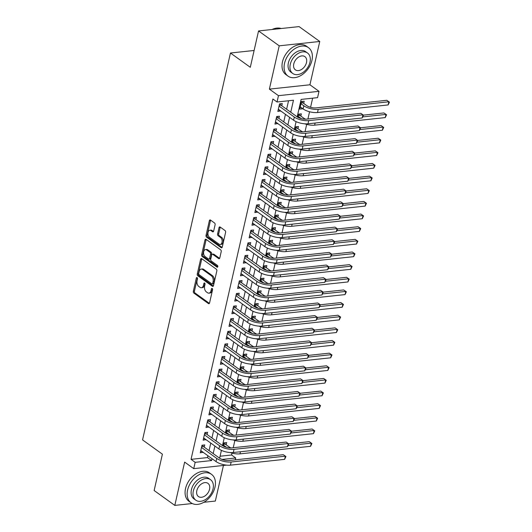 <?xml version="1.0" encoding="UTF-8"?>
<svg xmlns="http://www.w3.org/2000/svg" width="532" height="532" viewBox="0 0 532 532"><rect width="100%" height="100%" fill="white"/><g stroke="black" fill="none" stroke-linecap="round" stroke-linejoin="round"><path stroke-width="0.8" d="M197.099 277.611A0.964 0.599 -96.1 0 0 196.793 277.524A0.964 0.599 -96.1 0 0 196.328 278.076L193.335 291.257A1.377 0.851 -96.1 0 0 193.867 293.085L208.471 303.599A1.377 0.851 -96.1 0 0 208.896 303.725A1.377 0.851 -96.1 0 0 209.561 302.941L212.561 289.754A0.964 0.599 -96.1 0 0 212.188 288.477A0.964 0.599 -96.1 0 0 211.889 288.391A0.964 0.599 -96.1 0 0 211.423 288.936L211.038 290.645A4.402 2.726 -96.1 0 1 208.91 293.152A4.402 2.726 -96.1 0 1 207.533 292.746L206.316 291.868A4.402 2.726 -96.1 0 1 204.627 286.03L205.013 284.321A0.964 0.599 -96.1 0 0 204.64 283.044A0.964 0.599 -96.1 0 0 204.341 282.958A0.964 0.599 -96.1 0 0 203.876 283.509L203.49 285.212A4.402 2.726 -96.1 0 1 201.362 287.726A4.402 2.726 -96.1 0 1 199.992 287.313L198.775 286.435A4.402 2.726 -96.1 0 1 197.079 280.597L197.465 278.894A0.964 0.599 -96.1 0 0 197.099 277.611M215.088 224.83A1.377 0.851 -96.1 0 0 214.556 223.001L210.459 220.048A1.377 0.851 -96.1 0 0 210.027 219.922A1.377 0.851 -96.1 0 0 209.362 220.707L206.037 235.35A1.377 0.851 -96.1 0 0 206.569 237.179L221.172 247.693A1.377 0.851 -96.1 0 0 221.598 247.819A1.377 0.851 -96.1 0 0 222.263 247.034L225.595 232.391A1.377 0.851 -96.1 0 0 225.063 230.569L220.115 227.004A1.377 0.851 -96.1 0 0 219.683 226.878A1.377 0.851 -96.1 0 0 219.018 227.663L217.595 233.927A1.377 0.851 -96.1 0 0 218.127 235.749L220.581 237.518A3.684 2.274 -96.1 0 1 222.117 241.521A3.684 2.274 -96.1 0 1 220.215 244.501A3.684 2.274 -96.1 0 1 219.071 244.161L209.455 237.239A3.684 2.274 -96.1 0 1 207.919 233.235A3.684 2.274 -96.1 0 1 209.821 230.256A3.684 2.274 -96.1 0 1 210.965 230.595L212.567 231.753A1.377 0.851 -96.1 0 0 212.993 231.879A1.377 0.851 -96.1 0 0 213.658 231.094L215.088 224.83M258.552 30.949L299.09 26.6L319.759 41.476L279.214 45.825L258.552 30.949L250.293 67.298L230.456 53.014L142.556 439.891L162.4 454.175L154.14 490.524L174.802 505.4L184.644 462.095L193.734 468.645L195.171 462.321L191.041 459.349L272.903 99.019L277.032 101.998L278.469 95.674L319.014 91.324L317.577 97.649L301.139 99.411L297.182 116.854M279.214 45.825L269.378 89.13L278.469 95.674M201.688 258.645A1.377 0.851 -96.1 0 0 201.262 258.519A1.377 0.851 -96.1 0 0 200.597 259.303L197.266 273.947A1.377 0.851 -96.1 0 0 197.798 275.776L212.401 286.289A1.377 0.851 -96.1 0 0 212.833 286.416A1.377 0.851 -96.1 0 0 213.498 285.631L216.823 270.988A1.377 0.851 -96.1 0 0 216.291 269.159L201.688 258.645M201.655 254.648L204.98 240.005A1.377 0.851 -96.1 0 1 205.645 239.22A1.377 0.851 -96.1 0 1 206.07 239.347L220.68 249.86A1.377 0.851 -96.1 0 1 221.206 251.689L219.782 257.954A1.377 0.851 -96.1 0 1 219.118 258.738A1.377 0.851 -96.1 0 1 218.692 258.612L212.767 254.349A1.377 0.851 -96.1 0 0 212.341 254.223A1.377 0.851 -96.1 0 0 211.676 255.008L210.732 259.164A1.377 0.851 -96.1 0 0 211.257 260.986L217.428 265.428A0.964 0.599 -96.1 0 1 217.827 266.472A0.964 0.599 -96.1 0 1 217.329 267.257A0.964 0.599 -96.1 0 1 217.029 267.164L202.18 256.477A1.377 0.851 -96.1 0 1 201.655 254.648L202.745 254.535L206.077 239.885L204.98 240.005M174.802 505.4L192.265 503.525M203.803 502.288L215.347 501.051L223.433 465.46M302.542 108.535L300.188 107.145M303.706 103.427L304.204 101.213L301.471 101.506L299.742 109.093L302.482 108.801M300.833 116.069L301.338 113.855L298.598 114.147L297.88 117.286M297.96 128.711L298.465 126.496L295.726 126.796L295.014 129.928M295.087 141.352L295.593 139.145L292.853 139.437L292.141 142.569M292.214 154.001L292.72 151.786L289.98 152.079L289.268 155.218M289.342 166.642L289.847 164.428L287.107 164.72L286.396 167.859M286.469 179.284L286.974 177.07L284.234 177.362L283.523 180.501M283.596 191.926L284.101 189.711L281.362 190.01L280.65 193.143M280.723 204.567L281.228 202.36L278.489 202.652L277.777 205.784M277.85 217.216L278.356 215.001L275.616 215.294L274.904 218.433M274.978 229.857L275.483 227.643L272.743 227.935L272.032 231.074M272.105 242.499L272.61 240.284L269.87 240.584L269.159 243.716M269.239 255.141L269.737 252.933L266.998 253.225L266.286 256.358M266.366 267.782L266.865 265.574L264.125 265.867L263.413 268.999M263.493 280.43L263.992 278.216L261.252 278.509L260.54 281.647M260.62 293.072L261.119 290.858L258.379 291.15L257.668 294.289M257.747 305.714L258.246 303.499L255.506 303.799L254.795 306.931M254.875 318.355L255.373 316.148L252.633 316.44L251.922 319.572M252.002 331.004L252.501 328.789L249.767 329.082L249.049 332.221M249.129 343.645L249.634 341.431L246.895 341.724L246.176 344.862M246.256 356.287L246.762 354.073L244.022 354.365L243.31 357.504M243.383 368.929L243.889 366.714L241.149 367.014L240.437 370.146M240.511 381.57L241.016 379.363L238.276 379.655L237.565 382.787M237.638 394.219L238.143 392.004L235.403 392.297L234.692 395.436M234.765 406.86L235.27 404.646L232.531 404.938L231.819 408.077M231.892 419.502L232.398 417.288L229.658 417.58L228.946 420.719M229.019 432.144L229.525 429.929L226.785 430.228L226.073 433.361M204.235 447.139L204.74 444.925L202 445.218L200.271 452.805L203.071 452.247M207.108 434.498L207.613 432.283L204.873 432.576L203.144 440.163L205.944 439.605M209.98 421.849L210.479 419.642L207.746 419.934L206.017 427.522L208.817 426.963M212.853 409.208L213.352 406.993L210.612 407.293L208.89 414.874L211.689 414.315M215.726 396.566L216.225 394.352L213.485 394.644L211.763 402.232L214.562 401.673M218.599 383.924L219.098 381.71L216.358 382.003L214.635 389.59L217.435 389.032M221.472 371.283L221.97 369.068L219.231 369.361L217.508 376.949L220.308 376.39M224.344 358.635L224.843 356.427L222.103 356.719L220.381 364.307L223.181 363.742M227.217 345.993L227.716 343.778L224.976 344.078L223.254 351.659L226.053 351.1M230.083 333.351L230.589 331.137L227.849 331.429L226.127 339.017L228.926 338.458M232.956 320.71L233.462 318.495L230.722 318.788L228.999 326.375L231.799 325.817M235.829 308.068L236.334 305.853L233.595 306.146L231.872 313.734L234.672 313.175M238.702 295.42L239.207 293.212L236.467 293.504L234.745 301.085L237.545 300.527M241.575 282.778L242.08 280.563L239.34 280.863L237.618 288.444L240.417 287.885M244.447 270.136L244.953 267.922L242.213 268.214L240.491 275.802L243.29 275.243M247.32 257.495L247.826 255.28L245.086 255.573L243.363 263.16L246.163 262.602M250.193 244.846L250.698 242.639L247.959 242.931L246.236 250.519L249.036 249.96M253.066 232.205L253.571 229.997L250.831 230.29L249.109 237.87L251.909 237.312M255.939 219.563L256.444 217.349L253.704 217.641L251.975 225.229L254.775 224.67M258.811 206.921L259.317 204.707L256.577 205L254.848 212.587L257.648 212.029M261.684 194.28L262.183 192.065L259.45 192.358L257.721 199.946L260.52 199.387M264.557 181.631L265.056 179.424L262.316 179.716L260.594 187.304L263.393 186.745M267.43 168.99L267.928 166.775L265.189 167.075L263.466 174.656L266.266 174.097M270.303 156.348L270.801 154.134L268.062 154.426L266.339 162.014L269.139 161.455M273.175 143.707L273.674 141.492L270.934 141.785L269.212 149.372L272.012 148.814M276.048 131.065L276.547 128.85L273.807 129.143L272.085 136.731L274.884 136.172M278.921 118.417L279.42 116.209L276.68 116.501L274.958 124.089L277.757 123.524M191.041 459.349L207.473 457.587L207.899 455.718M209.056 450.611L210.772 443.076M211.929 437.969L213.645 430.435M214.802 425.327L216.517 417.786M217.674 412.679L219.39 405.145M220.547 400.037L222.263 392.503M223.42 387.396L225.129 379.861M226.293 374.754L228.002 367.22M229.166 362.112L230.875 354.571M232.038 349.464L233.748 341.93M234.911 336.822L236.62 329.288M237.784 324.181L239.493 316.646M240.657 311.539L242.366 304.005M243.53 298.891L245.239 291.356M246.402 286.249L248.112 278.715M249.275 273.608L250.984 266.073M252.141 260.966L253.857 253.432M255.014 248.324L256.73 240.79M257.887 235.676L259.603 228.142M260.76 223.034L262.476 215.5M263.633 210.393L265.348 202.858M266.505 197.751L268.221 190.217M269.378 185.109L271.094 177.568M272.251 172.461L273.967 164.927M275.124 159.819L276.833 152.285M277.997 147.178L279.706 139.643M280.869 134.536L282.578 127.002M283.742 121.895L285.451 114.353M286.615 109.246L288.543 100.761M281.787 105.775L282.293 103.56L279.553 103.86L277.83 111.441L280.63 110.882M220.075 456.23L231.58 455L232.005 453.111M233.229 447.725L234.878 440.469M236.102 435.083L237.751 427.821M238.974 422.441L240.624 415.179M241.847 409.8L243.496 402.538M244.72 397.158L246.369 389.896M247.593 384.51L249.242 377.255M250.466 371.868L252.115 364.606M253.338 359.226L254.988 351.965M256.211 346.585L257.86 339.323M259.084 333.936L260.733 326.681M261.957 321.295L263.606 314.04M264.83 308.653L266.479 301.391M267.702 296.011L269.352 288.75M270.575 283.37L272.224 276.108M273.448 270.722L275.097 263.466M276.321 258.08L277.97 250.825M279.194 245.438L280.843 238.176M282.06 232.797L283.709 225.535M284.933 220.155L286.582 212.893M287.805 207.507L289.455 200.251M290.678 194.865L292.327 187.603M293.551 182.223L295.2 174.962M296.424 169.582L298.073 162.32M299.297 156.94L300.946 149.678M302.169 144.292L303.819 137.037M305.042 131.65L306.691 124.388M307.915 119.008L309.564 111.747M310.582 107.278L312.65 98.174M226.147 444.785L226.652 442.577L223.912 442.87L223.201 446.002M254.116 50.48L230.456 53.014M269.378 89.13L309.923 84.781L319.759 41.476M309.923 84.781L319.014 91.324M231.58 455L235.716 457.972L235.29 459.841M290.745 112.225L293.471 100.235L277.032 101.998M195.171 462.321L211.61 460.559L212.029 458.697M213.192 453.583L214.901 446.049M216.065 440.942L217.774 433.407M218.938 428.3L220.647 420.765M221.811 415.658L223.52 408.124M224.684 403.017L226.393 395.482M227.556 390.368L229.265 382.834M230.423 377.727L232.138 370.192M233.295 365.085L235.011 357.551M236.168 352.443L237.884 344.909M239.041 339.802L240.757 332.261M241.914 327.153L243.629 319.619M244.787 314.512L246.502 306.977M247.659 301.87L249.375 294.336M250.532 289.228L252.248 281.694M253.405 276.58L255.114 269.046M256.278 263.938L257.987 256.404M259.151 251.297L260.86 243.762M262.023 238.655L263.732 231.121M264.896 226.014L266.605 218.479M267.769 213.365L269.478 205.831M270.642 200.724L272.351 193.189M273.514 188.082L275.224 180.548M276.387 175.44L278.096 167.906M279.26 162.799L280.969 155.258M282.126 150.15L283.842 142.616M284.999 137.509L286.715 129.974M287.872 124.867L289.588 117.333M226.546 465.128L193.734 468.645M222.05 459.442L235.716 457.972M296.091 121.635L294.309 129.495M293.218 134.277L291.436 142.137M290.346 146.918L288.563 154.779M287.473 159.56L285.691 167.42M284.6 172.208L282.818 180.069M281.727 184.85L279.945 192.71M278.854 197.492L277.072 205.352M275.982 210.133L274.199 217.994M273.115 222.782L271.327 230.642M270.243 235.423L268.454 243.284M267.37 248.065L265.581 255.925M264.497 260.707L262.708 268.567M261.624 273.348L259.835 281.209M258.752 285.997L256.963 293.857M255.879 298.638L254.09 306.498M253.006 311.28L251.217 319.14M250.133 323.922L248.344 331.782M247.26 336.563L245.471 344.423M244.388 349.211L242.605 357.072M241.515 361.853L239.733 369.713M238.642 374.495L236.86 382.355M235.769 387.136L233.987 394.997M232.896 399.778L231.114 407.638M230.023 412.426L228.241 420.287M227.151 425.068L225.368 432.928M224.278 437.71L222.496 445.57M221.412 450.351L219.623 458.212M207.473 457.587L211.61 460.559M203.011 452.513L200.717 450.857M205.884 439.871L203.59 438.215M208.757 427.223L206.463 425.573M211.63 414.581L209.335 412.932M214.502 401.939L212.208 400.283M217.375 389.298L215.081 387.642M220.248 376.656L217.954 375M223.121 364.008L220.827 362.358M225.994 351.366L223.699 349.717M228.866 338.724L226.572 337.069M231.739 326.083L229.438 324.427M234.612 313.441L232.311 311.785M237.485 300.793L235.184 299.144M240.358 288.151L238.057 286.495M243.23 275.51L240.93 273.854M246.103 262.868L243.802 261.212M248.976 250.22L246.675 248.57M251.842 237.578L249.548 235.929M254.715 224.936L252.421 223.28M257.588 212.295L255.293 210.639M260.461 199.653L258.166 197.997M263.333 187.005L261.039 185.355M266.206 174.363L263.912 172.714M269.079 161.721L266.785 160.066M271.952 149.08L269.658 147.424M274.825 136.438L272.53 134.782M277.697 123.79L275.403 122.141M280.57 111.148L278.276 109.492M201.362 287.726L202.459 287.606A4.402 2.726 -96.1 0 0 204.587 285.092L203.49 285.212M204.953 283.483L204.587 285.092M208.91 293.152L210.007 293.039A4.402 2.726 -96.1 0 0 212.128 290.525L211.038 290.645M212.494 288.916L212.128 290.525M197.405 278.05L194.433 291.144A1.377 0.851 -96.1 0 0 194.958 292.966L209.402 303.36M201.854 258.765A1.377 0.851 -96.1 0 0 201.688 259.184L198.363 273.827A1.377 0.851 -96.1 0 0 198.895 275.656L213.332 286.05M198.715 273.401A0.964 0.599 -96.1 0 0 199.088 274.678L211.902 283.908A0.964 0.599 -96.1 0 0 212.208 283.995A0.964 0.599 -96.1 0 0 212.674 283.45L213.079 281.647A4.402 2.726 -96.1 0 0 211.384 275.809L202.619 269.498A4.402 2.726 -96.1 0 0 201.249 269.092A4.402 2.726 -96.1 0 0 199.121 271.599L198.715 273.401M213 283.789A0.964 0.599 -96.1 0 0 213.299 283.882A0.964 0.599 -96.1 0 0 213.764 283.33L212.674 283.45M201.249 269.092L202.346 268.973A4.402 2.726 -96.1 0 1 203.716 269.378L212.481 275.689A4.402 2.726 -96.1 0 1 214.177 281.528L213.764 283.33M206.236 239.467A1.377 0.851 -96.1 0 0 206.077 239.885M219.623 258.372L213.864 254.23A1.377 0.851 -96.1 0 0 213.432 254.103L212.341 254.223M217.774 266.791L203.277 256.358L202.18 256.477M206.622 249.927A3.684 2.274 -96.1 0 0 205.472 249.581A3.684 2.274 -96.1 0 0 203.576 252.56A3.684 2.274 -96.1 0 0 205.113 256.564L208.497 259.004A1.377 0.851 -96.1 0 0 208.93 259.131A1.377 0.851 -96.1 0 0 209.595 258.346L210.539 254.19A1.377 0.851 -96.1 0 0 210.007 252.361L206.622 249.927L207.719 249.807A3.684 2.274 -96.1 0 0 206.569 249.468L205.472 249.581M208.93 259.131L210.027 259.011A1.377 0.851 -96.1 0 0 210.692 258.226L209.595 258.346M207.719 249.807L211.104 252.248A1.377 0.851 -96.1 0 1 211.636 254.07L210.692 258.226M202.745 254.535A1.377 0.851 -96.1 0 0 203.277 256.358M209.821 230.256L210.911 230.137A3.684 2.274 -96.1 0 1 212.062 230.482L213.498 231.513M220.215 244.501L221.312 244.381A3.684 2.274 -96.1 0 0 223.214 241.402A3.684 2.274 -96.1 0 0 221.678 237.398L220.581 237.518M220.281 227.124A1.377 0.851 -96.1 0 0 220.115 227.543L218.692 233.807A1.377 0.851 -96.1 0 0 219.224 235.636L221.678 237.398M210.625 220.168A1.377 0.851 -96.1 0 0 210.459 220.594L207.134 235.237A1.377 0.851 -96.1 0 0 207.66 237.059L222.103 247.453M224.431 442.81L225.315 444.187L228.999 446.84A7.009 2.673 12.8 0 0 230.961 447.917M226.512 447.312A10.52 4.01 -167.2 0 1 226.26 447.133L223.407 445.084M288.756 443.854L309.232 441.653L311.885 443.495L310.582 446.301L239.959 453.876A10.52 4.01 -167.2 0 1 230.123 452.539M310.582 446.301L311.3 443.143L288.211 445.617M311.885 443.495L309.232 441.653M225.315 444.187L223.573 444.38M202.519 445.164L203.404 446.541L219.483 458.118A7.009 2.673 12.8 0 0 229.099 460.506L283.283 454.694L285.937 456.529L284.627 459.342L230.449 465.154A10.52 4.01 -167.2 0 1 216.025 461.57L200.777 450.591M284.627 459.342L285.345 456.183L231.167 461.995A10.52 4.01 -167.2 0 1 216.743 458.411L201.495 447.432M285.937 456.529L283.283 454.694M203.404 446.541L201.655 446.727M187.59 490.045A17.529 12.05 125.8 0 0 191.048 502.8A17.529 12.05 125.8 0 0 204.833 501.656A17.529 12.05 125.8 0 0 214.988 487.106A17.529 12.05 125.8 0 0 211.53 474.351A17.529 12.05 125.8 0 0 197.744 475.495A17.529 12.05 125.8 0 0 187.59 490.045M211.53 474.351L209.462 472.862A17.529 12.05 125.8 0 0 195.676 474.005A17.529 12.05 125.8 0 0 185.528 488.556A17.529 12.05 125.8 0 0 188.98 501.31L191.048 502.8M195.816 500.186L193.914 498.817A12.622 8.672 -54.2 0 1 191.427 489.633A12.622 8.672 -54.2 0 1 198.735 479.159A12.622 8.672 -54.2 0 1 208.664 478.334L210.566 479.704A12.622 8.672 125.8 0 0 200.637 480.522A12.622 8.672 125.8 0 0 193.329 491.003A12.622 8.672 125.8 0 0 195.816 500.186A12.622 8.672 125.8 0 0 205.744 499.362A12.622 8.672 125.8 0 0 213.053 488.888A12.622 8.672 125.8 0 0 210.566 479.704M209.548 489.26A8.133 5.593 125.8 0 0 207.939 483.342A8.133 5.593 125.8 0 0 201.548 483.874A8.133 5.593 125.8 0 0 196.833 490.624A8.133 5.593 125.8 0 0 198.436 496.542A8.133 5.593 125.8 0 0 204.833 496.017A8.133 5.593 125.8 0 0 209.548 489.26M284.534 63.341A17.529 12.05 125.8 0 0 287.992 76.096A17.529 12.05 125.8 0 0 301.777 74.952A17.529 12.05 125.8 0 0 311.932 60.402A17.529 12.05 125.8 0 0 308.474 47.647A17.529 12.05 125.8 0 0 294.688 48.791A17.529 12.05 125.8 0 0 284.534 63.341M308.474 47.647L306.405 46.158A17.529 12.05 125.8 0 0 292.627 47.301A17.529 12.05 125.8 0 0 282.472 61.852A17.529 12.05 125.8 0 0 285.923 74.613L287.992 76.096M292.76 73.483L290.858 72.113A12.622 8.672 -54.2 0 1 288.371 62.929A12.622 8.672 -54.2 0 1 295.679 52.455A12.622 8.672 -54.2 0 1 305.607 51.631L307.509 53.001A12.622 8.672 125.8 0 0 297.581 53.825A12.622 8.672 125.8 0 0 290.273 64.299A12.622 8.672 125.8 0 0 292.76 73.483A12.622 8.672 125.8 0 0 302.688 72.658A12.622 8.672 125.8 0 0 309.996 62.184A12.622 8.672 125.8 0 0 307.509 53.001M306.492 62.557A8.133 5.593 125.8 0 0 304.889 56.638A8.133 5.593 125.8 0 0 298.492 57.17A8.133 5.593 125.8 0 0 293.777 63.92A8.133 5.593 125.8 0 0 295.38 69.845A8.133 5.593 125.8 0 0 301.777 69.313A8.133 5.593 125.8 0 0 306.492 62.557M281.235 28.515A17.529 12.05 125.8 0 0 272.071 29.499M227.304 430.169L228.188 431.545L231.872 434.198A7.009 2.673 12.8 0 0 233.834 435.276M229.385 434.664A10.52 4.01 -167.2 0 1 229.132 434.491L226.28 432.436M291.629 431.206L312.104 429.011L314.758 430.847L313.454 433.66L242.831 441.234A10.52 4.01 -167.2 0 1 232.996 439.898M313.454 433.66L314.173 430.501L291.084 432.975M314.758 430.847L312.104 429.011M228.188 431.545L226.439 431.731M230.176 417.527L231.061 418.903L234.745 421.557A7.009 2.673 12.8 0 0 236.707 422.634M232.258 422.022A10.52 4.01 -167.2 0 1 232.005 421.849L229.152 419.795M294.502 418.564L314.977 416.37L317.631 418.205L316.327 421.018L245.704 428.593A10.52 4.01 -167.2 0 1 235.869 427.256M316.327 421.018L317.045 417.859L293.957 420.333M317.631 418.205L314.977 416.37M231.061 418.903L229.312 419.09M233.049 404.885L233.934 406.262L237.618 408.915A7.009 2.673 12.8 0 0 239.58 409.992M235.131 409.381A10.52 4.01 -167.2 0 1 234.878 409.208L232.025 407.153M297.375 405.923L317.85 403.728L320.503 405.564L319.2 408.377L248.577 415.951A10.52 4.01 -167.2 0 1 238.742 414.614M319.2 408.377L319.918 405.211L296.829 407.692M320.503 405.564L317.85 403.728M233.934 406.262L232.185 406.448M235.922 392.244L236.807 393.62L240.491 396.267A7.009 2.673 12.8 0 0 242.452 397.344M238.004 396.739A10.52 4.01 -167.2 0 1 237.751 396.559L234.898 394.511M300.248 393.281L320.723 391.087L323.376 392.922L322.066 395.735L251.45 403.303A10.52 4.01 -167.2 0 1 241.614 401.973M322.066 395.735L322.784 392.569L299.702 395.05M323.376 392.922L320.723 391.087M236.807 393.62L235.058 393.806M205.392 432.523L206.276 433.899L222.356 445.477A7.009 2.673 12.8 0 0 231.972 447.864L286.156 442.052L288.81 443.888L287.499 446.7L233.315 452.513A10.52 4.01 -167.2 0 1 218.898 448.928L203.65 437.949M287.499 446.7L288.218 443.542L234.033 449.347A10.52 4.01 -167.2 0 1 219.616 445.769L204.368 434.79M288.81 443.888L286.156 442.052M206.276 433.899L204.527 434.085M208.265 419.874L209.149 421.251L225.229 432.829A7.009 2.673 12.8 0 0 234.845 435.223L289.022 429.41L291.682 431.246L290.372 434.059L236.188 439.871A10.52 4.01 -167.2 0 1 221.771 436.287L206.522 425.307M290.372 434.059L291.09 430.893L236.906 436.706A10.52 4.01 -167.2 0 1 222.489 433.128L207.241 422.149M291.682 431.246L289.022 429.41M209.149 421.251L207.4 421.444M211.138 407.233L212.022 408.609L228.102 420.187A7.009 2.673 12.8 0 0 237.718 422.574L291.895 416.769L294.555 418.604L293.245 421.417L239.061 427.223A10.52 4.01 -167.2 0 1 224.644 423.645L209.395 412.666M293.245 421.417L293.963 418.252L239.779 424.064A10.52 4.01 -167.2 0 1 225.362 420.479L210.113 409.5M294.555 418.604L291.895 416.769M212.022 408.609L210.273 408.795M214.01 394.591L214.895 395.968L230.974 407.545A7.009 2.673 12.8 0 0 240.59 409.933L294.768 404.121L297.428 405.963L296.118 408.769L241.934 414.581A10.52 4.01 -167.2 0 1 227.516 411.003L212.268 400.017M296.118 408.769L296.836 405.61L242.652 411.422A10.52 4.01 -167.2 0 1 228.235 407.838L212.986 396.859M297.428 405.963L294.768 404.121M214.895 395.968L213.146 396.154M238.795 379.595L239.679 380.972L243.363 383.625A7.009 2.673 12.8 0 0 245.325 384.703M240.87 384.091A10.52 4.01 -167.2 0 1 240.624 383.918L237.771 381.87M303.12 380.639L323.596 378.438L326.249 380.28L324.939 383.087L254.323 390.661A10.52 4.01 -167.2 0 1 244.487 389.324M324.939 383.087L325.657 379.928L302.575 382.402M326.249 380.28L323.596 378.438M239.679 380.972L237.93 381.165M216.883 381.949L217.768 383.326L233.847 394.904A7.009 2.673 12.8 0 0 243.457 397.291L297.641 391.479L300.301 393.314L298.991 396.127L244.806 401.939A10.52 4.01 -167.2 0 1 230.389 398.355L215.141 387.376M298.991 396.127L299.709 392.968L245.525 398.781A10.52 4.01 -167.2 0 1 231.107 395.196L215.859 384.217M300.301 393.314L297.641 391.479M217.768 383.326L216.019 383.512M241.668 366.954L242.552 368.33L246.236 370.984A7.009 2.673 12.8 0 0 248.198 372.061M243.742 371.449A10.52 4.01 -167.2 0 1 243.496 371.276L240.644 369.221M305.993 367.991L326.468 365.797L329.122 367.632L327.812 370.445L257.195 378.019A10.52 4.01 -167.2 0 1 247.36 376.683M327.812 370.445L328.53 367.286L305.448 369.76M329.122 367.632L326.468 365.797M242.552 368.33L240.803 368.516M219.756 369.308L220.64 370.684L236.72 382.262A7.009 2.673 12.8 0 0 246.329 384.649L300.514 378.837L303.173 380.673L301.863 383.486L247.679 389.298A10.52 4.01 -167.2 0 1 233.262 385.713L218.014 374.734M301.863 383.486L302.582 380.327L248.397 386.132A10.52 4.01 -167.2 0 1 233.98 382.555L218.732 371.575M303.173 380.673L300.514 378.837M220.64 370.684L218.891 370.871M244.54 354.312L245.425 355.689L249.109 358.342A7.009 2.673 12.8 0 0 251.071 359.419M246.615 358.807A10.52 4.01 -167.2 0 1 246.369 358.635L243.516 356.58M308.866 355.349L329.341 353.155L331.995 354.99L330.685 357.803L260.068 365.378A10.52 4.01 -167.2 0 1 250.233 364.041M330.685 357.803L331.403 354.644L308.321 357.118M331.995 354.99L329.341 353.155M245.425 355.689L243.676 355.875M222.629 356.659L223.513 358.036L239.593 369.614A7.009 2.673 12.8 0 0 249.202 372.001L303.386 366.196L306.046 368.031L304.736 370.844L250.552 376.649A10.52 4.01 -167.2 0 1 236.135 373.072L220.886 362.093M304.736 370.844L305.454 367.678L251.27 373.491A10.52 4.01 -167.2 0 1 236.853 369.913L221.605 358.934M306.046 368.031L303.386 366.196M223.513 358.036L221.764 358.222M247.413 341.67L248.298 343.047L251.982 345.694A7.009 2.673 12.8 0 0 253.944 346.778M249.488 346.166A10.52 4.01 -167.2 0 1 249.242 345.993L246.389 343.938M311.739 342.708L332.207 340.513L334.867 342.349L333.557 345.162L262.941 352.736A10.52 4.01 -167.2 0 1 253.099 351.399M333.557 345.162L334.276 341.996L311.193 344.477M334.867 342.349L332.207 340.513M248.298 343.047L246.549 343.233M225.502 344.018L226.379 345.394L242.466 356.972A7.009 2.673 12.8 0 0 252.075 359.359L306.259 353.547L308.912 355.389L307.609 358.196L253.425 364.008A10.52 4.01 -167.2 0 1 239.008 360.43L223.759 349.451M307.609 358.196L308.327 355.037L254.143 360.849A10.52 4.01 -167.2 0 1 239.726 357.265L224.477 346.285M308.912 355.389L306.259 353.547M226.379 345.394L224.637 345.581M250.286 329.029L251.171 330.399L254.855 333.052A7.009 2.673 12.8 0 0 256.816 334.129M252.361 333.524A10.52 4.01 -167.2 0 1 252.115 333.345L249.262 331.296M314.612 330.066L335.08 327.865L337.74 329.707L336.43 332.52L265.814 340.088A10.52 4.01 -167.2 0 1 255.972 338.758M336.43 332.52L337.148 329.355L314.066 331.828M337.74 329.707L335.08 327.865M251.171 330.399L249.422 330.591M253.159 316.38L254.043 317.757L257.727 320.41A7.009 2.673 12.8 0 0 259.689 321.488M255.234 320.876A10.52 4.01 -167.2 0 1 254.988 320.703L252.135 318.648M317.484 317.418L337.953 315.223L340.613 317.059L339.303 319.872L268.687 327.446A10.52 4.01 -167.2 0 1 258.845 326.109M339.303 319.872L340.021 316.713L316.939 319.187M340.613 317.059L337.953 315.223M254.043 317.757L252.294 317.943M256.032 303.739L256.916 305.115L260.6 307.769A7.009 2.673 12.8 0 0 262.562 308.846M258.106 308.234A10.52 4.01 -167.2 0 1 257.86 308.061L255.008 306.006M320.35 304.776L340.826 302.582L343.486 304.417L342.176 307.23L271.559 314.804A10.52 4.01 -167.2 0 1 261.717 313.468M342.176 307.23L342.894 304.071L319.812 306.545M343.486 304.417L340.826 302.582M256.916 305.115L255.167 305.302M258.904 291.097L259.789 292.474L263.473 295.127A7.009 2.673 12.8 0 0 265.435 296.204M260.979 295.593A10.52 4.01 -167.2 0 1 260.733 295.42L257.88 293.365M323.223 292.135L343.699 289.94L346.359 291.775L345.049 294.588L274.432 302.163A10.52 4.01 -167.2 0 1 264.59 300.826M345.049 294.588L345.767 291.43L322.685 293.903M346.359 291.775L343.699 289.94M259.789 292.474L258.04 292.66M261.777 278.455L262.662 279.832L266.339 282.479A7.009 2.673 12.8 0 0 268.301 283.563M263.852 282.951A10.52 4.01 -167.2 0 1 263.606 282.778L260.753 280.723M326.096 279.493L346.571 277.298L349.231 279.134L347.921 281.947L277.305 289.521A10.52 4.01 -167.2 0 1 267.463 288.184M347.921 281.947L348.64 278.781L325.557 281.262M349.231 279.134L346.571 277.298M262.662 279.832L260.913 280.018M264.65 265.814L265.535 267.184L269.212 269.837A7.009 2.673 12.8 0 0 271.174 270.914M266.725 270.309A10.52 4.01 -167.2 0 1 266.479 270.13L263.626 268.081M328.969 266.851L349.444 264.65L352.098 266.492L350.794 269.298L280.178 276.873A10.52 4.01 -167.2 0 1 270.336 275.543M350.794 269.298L351.512 266.14L328.43 268.613M352.098 266.492L349.444 264.65M265.535 267.184L263.786 267.377M267.523 253.166L268.401 254.542L272.085 257.195A7.009 2.673 12.8 0 0 274.047 258.273M269.598 257.661A10.52 4.01 -167.2 0 1 269.345 257.488L266.499 255.433M331.842 254.203L352.317 252.008L354.97 253.844L353.667 256.657L283.051 264.231A10.52 4.01 -167.2 0 1 273.209 262.894M353.667 256.657L354.385 253.498L331.303 255.972M354.97 253.844L352.317 252.008M268.401 254.542L266.658 254.728M270.389 240.524L271.273 241.9L274.958 244.554A7.009 2.673 12.8 0 0 276.919 245.631M272.47 245.019A10.52 4.01 -167.2 0 1 272.218 244.846L269.372 242.792M334.714 241.561L355.19 239.367L357.843 241.202L356.54 244.015L285.917 251.589A10.52 4.01 -167.2 0 1 276.081 250.253M356.54 244.015L357.258 240.856L334.176 243.33M357.843 241.202L355.19 239.367M271.273 241.9L269.531 242.087M273.262 227.882L274.146 229.259L277.83 231.912A7.009 2.673 12.8 0 0 279.792 232.989M275.343 232.378A10.52 4.01 -167.2 0 1 275.091 232.205L272.238 230.15M337.587 228.92L358.063 226.725L360.716 228.56L359.413 231.373L288.79 238.948A10.52 4.01 -167.2 0 1 278.954 237.611M359.413 231.373L360.131 228.215L337.049 230.689M360.716 228.56L358.063 226.725M274.146 229.259L272.404 229.445M276.135 215.241L277.019 216.617L280.703 219.264A7.009 2.673 12.8 0 0 282.665 220.341M278.216 219.736A10.52 4.01 -167.2 0 1 277.963 219.563L275.111 217.508M340.46 216.278L360.935 214.083L363.589 215.919L362.285 218.732L291.662 226.3A10.52 4.01 -167.2 0 1 281.827 224.97M362.285 218.732L363.004 215.566L339.915 218.047M363.589 215.919L360.935 214.083M277.019 216.617L275.277 216.803M279.007 202.592L279.892 203.969L283.576 206.622A7.009 2.673 12.8 0 0 285.538 207.699M281.089 207.094A10.52 4.01 -167.2 0 1 280.836 206.915L277.983 204.867M343.333 203.636L363.808 201.435L366.462 203.277L365.158 206.083L294.535 213.658A10.52 4.01 -167.2 0 1 284.7 212.321M365.158 206.083L365.876 202.925L342.788 205.399M366.462 203.277L363.808 201.435M279.892 203.969L278.143 204.162M281.88 189.951L282.765 191.327L286.449 193.981A7.009 2.673 12.8 0 0 288.411 195.058M283.962 194.446A10.52 4.01 -167.2 0 1 283.709 194.273L280.856 192.218M346.206 190.988L366.681 188.793L369.334 190.629L368.031 193.442L297.408 201.016A10.52 4.01 -167.2 0 1 287.573 199.68M368.031 193.442L368.749 190.283L345.66 192.757M369.334 190.629L366.681 188.793M282.765 191.327L281.016 191.513M228.368 331.376L229.252 332.753L245.338 344.33A7.009 2.673 12.8 0 0 254.948 346.718L309.132 340.906L311.785 342.741L310.482 345.554L256.298 351.366A10.52 4.01 -167.2 0 1 241.88 347.782L226.632 336.803M310.482 345.554L311.2 342.395L257.016 348.207A10.52 4.01 -167.2 0 1 242.599 344.623L227.35 333.644M311.785 342.741L309.132 340.906M229.252 332.753L227.51 332.939M231.24 318.735L232.125 320.111L248.211 331.689A7.009 2.673 12.8 0 0 257.82 334.076L312.005 328.264L314.658 330.099L313.355 332.912L259.17 338.724A10.52 4.01 -167.2 0 1 244.753 335.14L229.505 324.161M313.355 332.912L314.073 329.754L259.889 335.566A10.52 4.01 -167.2 0 1 245.471 331.981L230.216 321.002M314.658 330.099L312.005 328.264M232.125 320.111L230.383 320.297M234.113 306.093L234.998 307.463L251.084 319.047A7.009 2.673 12.8 0 0 260.693 321.434L314.877 315.622L317.531 317.458L316.227 320.271L262.043 326.083A10.52 4.01 -167.2 0 1 247.626 322.498L232.371 311.519M316.227 320.271L316.946 317.112L262.761 322.917A10.52 4.01 -167.2 0 1 248.344 319.34L233.089 308.361M317.531 317.458L314.877 315.622M234.998 307.463L233.255 307.656M236.986 293.445L237.87 294.821L253.957 306.399A7.009 2.673 12.8 0 0 263.566 308.786L317.75 302.981L320.404 304.816L319.1 307.629L264.916 313.434A10.52 4.01 -167.2 0 1 250.499 309.857L235.244 298.878M319.1 307.629L319.818 304.464L265.634 310.276A10.52 4.01 -167.2 0 1 251.217 306.698L235.962 295.712M320.404 304.816L317.75 302.981M237.87 294.821L236.122 295.007M239.859 280.803L240.743 282.179L256.83 293.757A7.009 2.673 12.8 0 0 266.439 296.144L320.623 290.332L323.276 292.174L321.973 294.981L267.789 300.793A10.52 4.01 -167.2 0 1 253.372 297.215L238.117 286.236M321.973 294.981L322.691 291.822L268.507 297.634A10.52 4.01 -167.2 0 1 254.09 294.05L238.835 283.071M323.276 292.174L320.623 290.332M240.743 282.179L238.994 282.366M242.732 268.161L243.616 269.538L259.702 281.115A7.009 2.673 12.8 0 0 269.312 283.503L323.496 277.691L326.149 279.526L324.846 282.339L270.662 288.151A10.52 4.01 -167.2 0 1 256.244 284.567L240.989 273.588M324.846 282.339L325.564 279.18L271.38 284.992A10.52 4.01 -167.2 0 1 256.963 281.408L241.708 270.429M326.149 279.526L323.496 277.691M243.616 269.538L241.867 269.724M245.604 255.52L246.489 256.896L262.575 268.474A7.009 2.673 12.8 0 0 272.185 270.861L326.369 265.049L329.022 266.884L327.719 269.697L273.534 275.51A10.52 4.01 -167.2 0 1 259.117 271.925L243.862 260.946M327.719 269.697L328.437 266.539L274.253 272.351A10.52 4.01 -167.2 0 1 259.835 268.766L244.58 257.787M329.022 266.884L326.369 265.049M246.489 256.896L244.74 257.082M248.477 242.878L249.362 244.248L265.448 255.826A7.009 2.673 12.8 0 0 275.057 258.22L329.242 252.407L331.895 254.243L330.585 257.056L276.407 262.868A10.52 4.01 -167.2 0 1 261.99 259.284L246.735 248.304M330.585 257.056L331.303 253.89L277.125 259.702A10.52 4.01 -167.2 0 1 262.708 256.125L247.453 245.146M331.895 254.243L329.242 252.407M249.362 244.248L247.613 244.441M251.35 230.23L252.235 231.606L268.314 243.184A7.009 2.673 12.8 0 0 277.93 245.571L332.114 239.766L334.768 241.601L333.458 244.414L279.28 250.22A10.52 4.01 -167.2 0 1 264.863 246.642L249.608 235.663M333.458 244.414L334.176 241.249L279.998 247.061A10.52 4.01 -167.2 0 1 265.581 243.476L250.326 232.497M334.768 241.601L332.114 239.766M252.235 231.606L250.486 231.792M254.223 217.588L255.107 218.965L271.187 230.542A7.009 2.673 12.8 0 0 280.803 232.93L334.987 227.117L337.64 228.96L336.33 231.766L282.153 237.578A10.52 4.01 -167.2 0 1 267.729 234L252.481 223.021M336.33 231.766L337.049 228.607L282.871 234.419A10.52 4.01 -167.2 0 1 268.447 230.835L253.199 219.856M337.64 228.96L334.987 227.117M255.107 218.965L253.358 219.151M257.096 204.946L257.98 206.323L274.06 217.901A7.009 2.673 12.8 0 0 283.676 220.288L337.86 214.476L340.513 216.311L339.203 219.124L285.019 224.936A10.52 4.01 -167.2 0 1 270.602 221.352L255.353 210.373M339.203 219.124L339.921 215.965L285.737 221.778A10.52 4.01 -167.2 0 1 271.32 218.193L256.072 207.214M340.513 216.311L337.86 214.476M257.98 206.323L256.231 206.509M259.968 192.305L260.853 193.681L276.933 205.259A7.009 2.673 12.8 0 0 286.548 207.646L340.726 201.834L343.386 203.67L342.076 206.483L287.892 212.295A10.52 4.01 -167.2 0 1 273.475 208.71L258.226 197.731M342.076 206.483L342.794 203.324L288.61 209.129A10.52 4.01 -167.2 0 1 274.193 205.552L258.944 194.572M343.386 203.67L340.726 201.834M260.853 193.681L259.104 193.867M284.753 177.309L285.637 178.685L289.322 181.339A7.009 2.673 12.8 0 0 291.283 182.416M286.834 181.804A10.52 4.01 -167.2 0 1 286.582 181.631L283.729 179.577M349.078 178.346L369.554 176.152L372.207 177.987L370.904 180.8L300.281 188.375A10.52 4.01 -167.2 0 1 290.445 187.038M370.904 180.8L371.622 177.641L348.533 180.115M372.207 177.987L369.554 176.152M285.637 178.685L283.889 178.872M287.626 164.667L288.51 166.044L292.194 168.697A7.009 2.673 12.8 0 0 294.156 169.775M289.707 169.163A10.52 4.01 -167.2 0 1 289.455 168.99L286.602 166.935M351.951 165.705L372.427 163.51L375.08 165.346L373.77 168.159L303.154 175.733A10.52 4.01 -167.2 0 1 293.318 174.396M373.77 168.159L374.488 164.993L351.406 167.474M375.08 165.346L372.427 163.51M288.51 166.044L286.761 166.23M290.499 152.026L291.383 153.402L295.067 156.049A7.009 2.673 12.8 0 0 297.029 157.126M292.573 156.521A10.52 4.01 -167.2 0 1 292.327 156.341L289.475 154.293M354.824 153.063L375.299 150.869L377.953 152.704L376.643 155.517L306.026 163.085A10.52 4.01 -167.2 0 1 296.191 161.755M376.643 155.517L377.361 152.352L354.279 154.832M377.953 152.704L375.299 150.869M291.383 153.402L289.634 153.588M293.371 139.377L294.256 140.754L297.94 143.407A7.009 2.673 12.8 0 0 299.902 144.485M295.446 143.873A10.52 4.01 -167.2 0 1 295.2 143.7L292.347 141.652M357.697 140.421L378.172 138.22L380.826 140.062L379.516 142.869L308.899 150.443A10.52 4.01 -167.2 0 1 299.064 149.106M379.516 142.869L380.234 139.71L357.152 142.184M380.826 140.062L378.172 138.22M294.256 140.754L292.507 140.947M262.841 179.656L263.726 181.033L279.805 192.611A7.009 2.673 12.8 0 0 289.421 195.005L343.599 189.193L346.259 191.028L344.949 193.841L290.765 199.653A10.52 4.01 -167.2 0 1 276.347 196.069L261.099 185.089M344.949 193.841L345.667 190.675L291.483 196.488A10.52 4.01 -167.2 0 1 277.066 192.91L261.817 181.931M346.259 191.028L343.599 189.193M263.726 181.033L261.977 181.226M265.714 167.015L266.599 168.391L282.678 179.969A7.009 2.673 12.8 0 0 292.294 182.356L346.472 176.551L349.132 178.386L347.822 181.199L293.637 187.005A10.52 4.01 -167.2 0 1 279.22 183.427L263.972 172.448M347.822 181.199L348.54 178.034L294.356 183.846A10.52 4.01 -167.2 0 1 279.938 180.262L264.69 169.282M349.132 178.386L346.472 176.551M266.599 168.391L264.85 168.578M268.587 154.373L269.471 155.75L285.551 167.327A7.009 2.673 12.8 0 0 295.16 169.715L349.344 163.903L352.004 165.745L350.694 168.551L296.51 174.363A10.52 4.01 -167.2 0 1 282.093 170.779L266.845 159.8M350.694 168.551L351.413 165.392L297.228 171.204A10.52 4.01 -167.2 0 1 282.811 167.62L267.563 156.641M352.004 165.745L349.344 163.903M269.471 155.75L267.722 155.936M271.46 141.731L272.344 143.108L288.424 154.686A7.009 2.673 12.8 0 0 298.033 157.073L352.217 151.261L354.877 153.096L353.567 155.909L299.383 161.721A10.52 4.01 -167.2 0 1 284.966 158.137L269.717 147.158M353.567 155.909L354.285 152.75L300.101 158.563A10.52 4.01 -167.2 0 1 285.684 154.978L270.436 143.999M354.877 153.096L352.217 151.261M272.344 143.108L270.595 143.294M296.244 126.736L297.129 128.112L300.813 130.766A7.009 2.673 12.8 0 0 302.775 131.843M298.319 131.231A10.52 4.01 -167.2 0 1 298.073 131.058L295.22 129.003M360.57 127.773L381.045 125.579L383.698 127.414L382.388 130.227L311.772 137.801A10.52 4.01 -167.2 0 1 301.937 136.465M382.388 130.227L383.107 127.068L360.024 129.542M383.698 127.414L381.045 125.579M297.129 128.112L295.38 128.298M274.332 129.09L275.217 130.466L291.297 142.044A7.009 2.673 12.8 0 0 300.906 144.431L355.09 138.619L357.75 140.455L356.44 143.268L302.256 149.08A10.52 4.01 -167.2 0 1 287.839 145.495L272.59 134.516M356.44 143.268L357.158 140.109L302.974 145.914A10.52 4.01 -167.2 0 1 288.557 142.337L273.308 131.357M357.75 140.455L355.09 138.619M275.217 130.466L273.468 130.653M299.117 114.094L300.001 115.471L303.686 118.124A7.009 2.673 12.8 0 0 305.647 119.201M301.192 118.589A10.52 4.01 -167.2 0 1 300.946 118.417L298.093 116.362M363.442 115.131L383.911 112.937L386.571 114.772L385.261 117.585L314.645 125.16A10.52 4.01 -167.2 0 1 304.803 123.823M385.261 117.585L385.979 114.427L362.897 116.9M386.571 114.772L383.911 112.937M300.001 115.471L298.252 115.657M277.205 116.442L278.083 117.818L294.169 129.396A7.009 2.673 12.8 0 0 303.779 131.783L357.963 125.978L360.616 127.813L359.313 130.626L305.129 136.431A10.52 4.01 -167.2 0 1 290.711 132.854L275.463 121.875M359.313 130.626L360.031 127.461L305.847 133.273A10.52 4.01 -167.2 0 1 291.43 129.695L276.181 118.716M360.616 127.813L357.963 125.978M278.083 117.818L276.341 118.004M301.99 101.452L302.874 102.829L306.558 105.476A7.009 2.673 12.8 0 0 316.168 107.87L386.784 100.295L389.444 102.131L388.134 104.944L317.518 112.518A10.52 4.01 -167.2 0 1 303.1 108.934L300.248 106.879M388.134 104.944L388.852 101.778L318.236 109.353A10.52 4.01 -167.2 0 1 303.819 105.775L300.966 103.72M389.444 102.131L386.784 100.295M302.874 102.829L301.125 103.015M280.071 103.8L280.956 105.176L297.042 116.754A7.009 2.673 12.8 0 0 306.651 119.141L360.836 113.329L363.489 115.171L362.186 117.978L308.001 123.79A10.52 4.01 -167.2 0 1 293.584 120.212L278.336 109.233M362.186 117.978L362.904 114.819L308.72 120.631A10.52 4.01 -167.2 0 1 294.302 117.047L279.054 106.068M363.489 115.171L360.836 113.329M280.956 105.176L279.214 105.363M197.365 277.963L196.328 278.076M212.461 288.829L211.423 288.936M204.913 283.396L203.876 283.509M209.289 303.513L208.471 303.599M194.958 292.966L193.867 293.085M194.433 291.144L193.335 291.257M213.226 286.196L212.401 286.289M198.895 275.656L197.798 275.776M198.363 273.827L197.266 273.947M201.688 259.184L200.597 259.303M214.177 281.528L213.079 281.647M212.481 275.689L211.384 275.809M203.716 269.378L202.619 269.498M219.51 258.525L218.692 258.612M213.864 254.23L212.767 254.349M217.608 267.104L217.029 267.164M211.636 254.07L210.539 254.19M211.104 252.248L210.007 252.361M213.385 231.659L212.567 231.753M212.062 230.482L210.965 230.595M219.224 235.636L218.127 235.749M218.692 233.807L217.595 233.927M220.115 227.543L219.018 227.663M221.99 247.606L221.172 247.693M207.66 237.059L206.569 237.179M207.134 235.237L206.037 235.35M210.459 220.594L209.362 220.707M239.959 453.876L240.444 451.748M216.025 461.57L216.743 458.411M230.449 465.154L231.167 461.995M242.831 441.234L243.317 439.106M245.704 428.593L246.19 426.458M248.577 415.951L249.062 413.816M251.45 403.303L251.935 401.175M218.898 448.928L219.616 445.769M233.315 452.513L234.033 449.347M221.771 436.287L222.489 433.128M236.188 439.871L236.906 436.706M224.644 423.645L225.362 420.479M239.061 427.223L239.779 424.064M227.516 411.003L228.235 407.838M241.934 414.581L242.652 411.422M254.323 390.661L254.808 388.533M230.389 398.355L231.107 395.196M244.806 401.939L245.525 398.781M257.195 378.019L257.681 375.891M233.262 385.713L233.98 382.555M247.679 389.298L248.397 386.132M260.068 365.378L260.554 363.243M236.135 373.072L236.853 369.913M250.552 376.649L251.27 373.491M262.941 352.736L263.426 350.601M239.008 360.43L239.726 357.265M253.425 364.008L254.143 360.849M265.814 340.088L266.299 337.96M268.687 327.446L269.172 325.318M271.559 314.804L272.045 312.676M274.432 302.163L274.911 300.028M277.305 289.521L277.784 287.386M280.178 276.873L280.657 274.745M283.051 264.231L283.529 262.103M285.917 251.589L286.402 249.455M288.79 238.948L289.275 236.813M291.662 226.3L292.148 224.172M294.535 213.658L295.021 211.53M297.408 201.016L297.893 198.888M241.88 347.782L242.599 344.623M256.298 351.366L257.016 348.207M244.753 335.14L245.471 331.981M259.17 338.724L259.889 335.566M247.626 322.498L248.344 319.34M262.043 326.083L262.761 322.917M250.499 309.857L251.217 306.698M264.916 313.434L265.634 310.276M253.372 297.215L254.09 294.05M267.789 300.793L268.507 297.634M256.244 284.567L256.963 281.408M270.662 288.151L271.38 284.992M259.117 271.925L259.835 268.766M273.534 275.51L274.253 272.351M261.99 259.284L262.708 256.125M276.407 262.868L277.125 259.702M264.863 246.642L265.581 243.476M279.28 250.22L279.998 247.061M267.729 234L268.447 230.835M282.153 237.578L282.871 234.419M270.602 221.352L271.32 218.193M285.019 224.936L285.737 221.778M273.475 208.71L274.193 205.552M287.892 212.295L288.61 209.129M300.281 188.375L300.766 186.24M303.154 175.733L303.639 173.598M306.026 163.085L306.512 160.957M308.899 150.443L309.385 148.315M276.347 196.069L277.066 192.91M290.765 199.653L291.483 196.488M279.22 183.427L279.938 180.262M293.637 187.005L294.356 183.846M282.093 170.779L282.811 167.62M296.51 174.363L297.228 171.204M284.966 158.137L285.684 154.978M299.383 161.721L300.101 158.563M311.772 137.801L312.257 135.673M287.839 145.495L288.557 142.337M302.256 149.08L302.974 145.914M314.645 125.16L315.13 123.025M290.711 132.854L291.43 129.695M305.129 136.431L305.847 133.273M303.1 108.934L303.819 105.775M317.518 112.518L318.236 109.353M293.584 120.212L294.302 117.047M308.001 123.79L308.72 120.631M213.299 283.882L212.208 283.995"/></g></svg>
